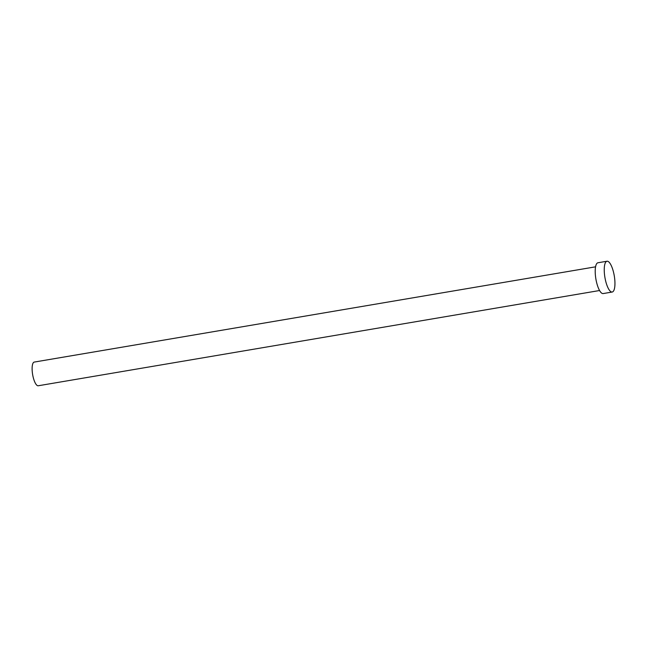 <?xml version="1.0" encoding="UTF-8"?>
<svg xmlns="http://www.w3.org/2000/svg" width="647" height="647" viewBox="0 0 647 647"><rect width="100%" height="100%" fill="white"/><g stroke="black" fill="none" stroke-linecap="round" stroke-linejoin="round"><path stroke-width="0.97" d="M599.583 290.519L38.246 385.766A12.018 3.656 -99.6 0 1 32.407 373.02A12.018 3.656 -99.6 0 1 34.226 362.077L595.563 266.823M612.208 292.032L603.182 293.568A15.625 4.747 -99.6 0 1 595.588 276.997A15.625 4.747 -99.6 0 1 597.949 262.763L606.983 261.234A15.625 4.747 -99.6 0 1 614.569 277.798A15.625 4.747 -99.6 0 1 612.208 292.032A15.625 4.747 -99.6 0 1 604.621 275.46A15.625 4.747 -99.6 0 1 606.983 261.234"/></g></svg>
